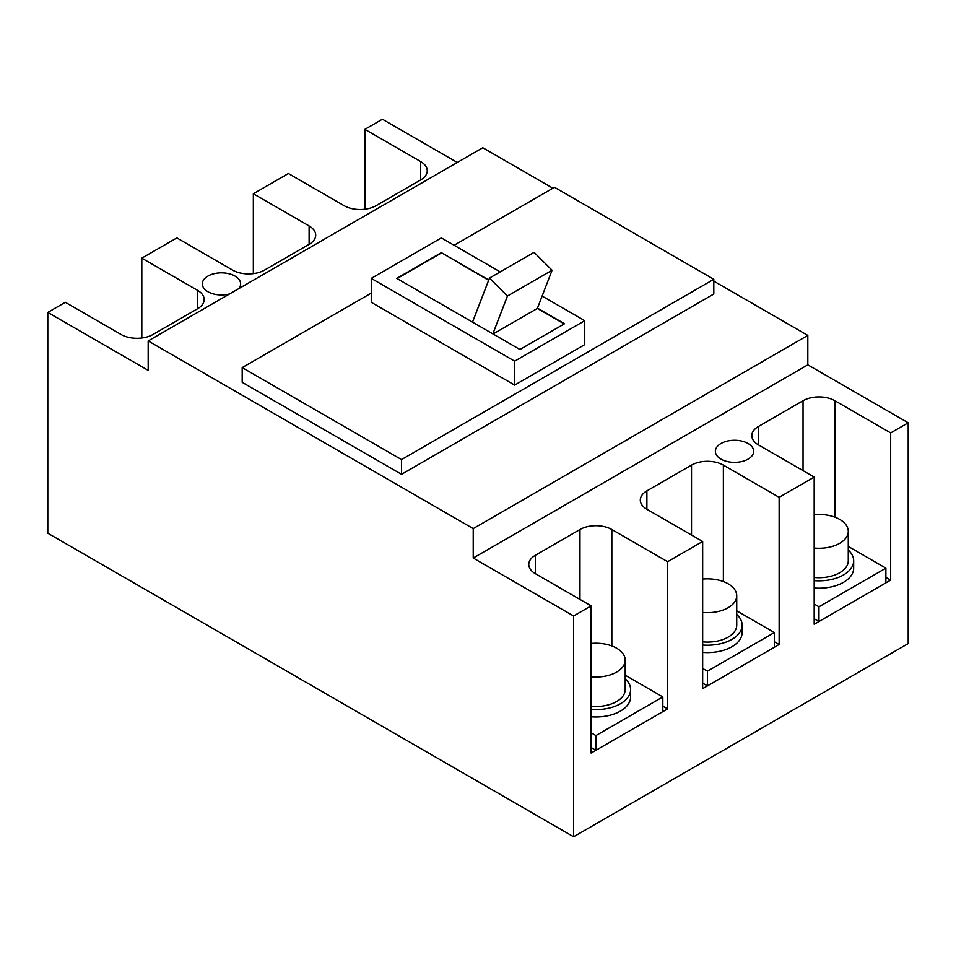 <?xml version="1.0" encoding="UTF-8"?>
<svg xmlns="http://www.w3.org/2000/svg" width="956" height="956" viewBox="0 0 956 956"><rect width="100%" height="100%" fill="white"/><g stroke="black" fill="none" stroke-linecap="round" stroke-linejoin="round"><path stroke-width="1.43" d="M848.271 546.426L885.889 568.151L818.969 606.785L818.969 621.508L814.189 618.747M885.889 568.151L885.889 582.873L818.969 621.508M848.271 550.047A34.703 20.04 180 0 1 853.672 560.79L853.672 568.151A34.703 20.04 180 0 1 814.189 588M818.969 606.785L814.189 604.025M814.189 514.675A29.289 16.909 180 0 1 839.691 519.395A29.289 16.909 180 0 1 848.271 531.357A29.289 16.909 180 0 1 814.189 548.039M848.271 531.357L848.271 560.79A29.289 16.909 180 0 1 814.189 577.472M853.672 560.79A34.703 20.04 180 0 1 814.189 580.639M625.2 675.211L662.831 696.936L595.911 735.57L595.911 750.293L591.131 747.532M662.831 696.936L662.831 711.658L595.911 750.293M625.2 678.832A34.703 20.04 180 0 1 630.613 689.575L630.613 696.936A34.703 20.04 180 0 1 591.131 716.785M595.911 735.57L591.131 732.81M591.131 643.46A29.289 16.909 180 0 1 616.62 648.18A29.289 16.909 180 0 1 625.2 660.142A29.289 16.909 180 0 1 591.131 676.824M625.2 660.142L625.2 689.575A29.289 16.909 180 0 1 591.131 706.269M630.613 689.575A34.703 20.04 180 0 1 591.131 709.424M573.6 836.763L908.2 643.579L908.2 422.803L890.669 432.925L890.669 580.113L814.189 624.268L814.189 477.08L779.14 497.311L779.14 644.499L702.66 688.655L702.66 541.466L667.611 561.71L667.611 708.898L591.131 753.053L591.131 605.865L573.6 615.987L573.6 836.763L47.8 533.197L47.8 312.421L148.18 370.366L148.18 340.934L482.78 147.75L552.891 188.224M238.797 288.616A19.156 11.054 0 0 0 240.625 283.896A19.156 11.054 0 0 0 235.021 276.081A19.156 11.054 0 0 0 214.144 273.679A19.156 11.054 0 0 0 202.325 283.896A19.156 11.054 0 0 0 207.93 291.723A19.156 11.054 0 0 0 229.643 293.898M47.8 312.421L65.331 302.299L121.089 334.492A22.538 13.014 0 0 0 152.96 334.492L197.569 308.74A22.538 13.014 0 0 0 204.178 299.539A22.538 13.014 0 0 0 197.569 290.337L141.811 258.144L176.86 237.901L232.631 270.106A22.538 13.014 0 0 0 264.489 270.106L309.111 244.342A22.538 13.014 0 0 0 315.707 235.14A22.538 13.014 0 0 0 309.111 225.951L253.34 193.745L288.389 173.514L344.16 205.707A22.538 13.014 0 0 0 376.031 205.707L420.64 179.955A22.538 13.014 0 0 0 427.236 170.754A22.538 13.014 0 0 0 420.64 161.552L364.869 129.359L382.4 119.237L457.291 162.472M141.811 258.144L141.811 338.006M253.34 193.745L253.34 273.619M364.869 129.359L364.869 209.221M148.18 340.934L473.22 528.596L473.22 558.029L807.82 364.845L908.2 422.803M473.22 558.029L573.6 615.987M591.131 605.865L535.36 573.672A22.538 13.014 0 0 1 528.764 564.47A22.538 13.014 0 0 1 535.36 555.269L579.969 529.516L579.969 599.424M611.84 645.945L611.84 529.516A22.538 13.014 0 0 0 579.969 529.516M611.84 529.516L667.611 561.71M702.66 541.466L646.889 509.273A22.538 13.014 0 0 1 640.293 500.072A22.538 13.014 0 0 1 646.889 490.882L691.511 465.118L691.511 535.037M723.369 581.559L723.369 465.118A22.538 13.014 0 0 0 691.511 465.118M723.369 465.118L779.14 497.311M814.189 477.08L758.431 444.887A22.538 13.014 0 0 1 751.822 435.685A22.538 13.014 0 0 1 758.431 426.484L803.04 400.731L803.04 470.639M834.911 517.16L834.911 400.731A22.538 13.014 0 0 0 803.04 400.731M834.911 400.731L890.669 432.925M748.07 443.5A19.156 11.054 0 0 0 727.193 441.11A19.156 11.054 0 0 0 715.375 451.316A19.156 11.054 0 0 0 720.979 459.143A19.156 11.054 0 0 0 741.856 461.533A19.156 11.054 0 0 0 753.675 451.316A19.156 11.054 0 0 0 748.07 443.5M488.635 280.287L441.349 252.623L396.74 278.375L472.515 322.124L489.484 278.088L534.093 252.324L552.066 270.249L537.356 308.418L493.057 333.991M473.22 528.596L807.82 335.413L713.809 281.136M454.1 245.262L554.48 187.304L713.809 279.295L713.809 294.018L401.52 474.319L242.191 382.328L242.191 367.606L371.251 293.098M514.651 385.089L371.251 302.299L371.251 278.375L514.651 361.165L584.749 320.69L584.749 344.614L514.651 385.089L514.651 361.165M500.215 271.886L441.349 237.901L371.251 278.375M542.112 296.073L584.749 320.69M441.349 252.993L397.063 278.566M713.809 279.295L401.52 459.597L401.52 474.319M242.191 367.606L401.52 459.597M441.349 252.623L488.743 279.989M472.515 322.124L519.921 349.502L564.53 323.737L537.475 308.119M489.484 278.088L507.445 296.013L552.066 270.249M507.445 296.013L492.854 333.871M807.82 364.845L807.82 335.413M890.669 580.113L885.889 577.352M779.14 644.499L774.36 641.739M564.219 323.929L537.356 308.418M667.611 708.898L662.831 706.137M736.729 610.824L774.36 632.549L707.44 671.184L707.44 685.894L702.66 683.134M774.36 632.549L774.36 647.26L707.44 685.894M736.729 614.445A34.703 20.04 180 0 1 742.143 625.188L742.143 632.549A34.703 20.04 180 0 1 702.66 652.386M707.44 671.184L702.66 668.423M702.66 579.061A29.289 16.909 180 0 1 728.149 583.793A29.289 16.909 180 0 1 736.729 595.743A29.289 16.909 180 0 1 702.66 612.438M736.729 595.743L736.729 625.188A29.289 16.909 180 0 1 702.66 641.87M742.143 625.188A34.703 20.04 180 0 1 702.66 645.025M646.889 490.882L646.889 509.273M420.64 179.955L420.64 161.552M309.111 244.342L309.111 225.951M758.431 426.484L758.431 444.887M535.36 555.269L535.36 573.672M197.569 308.74L197.569 290.337"/></g></svg>
